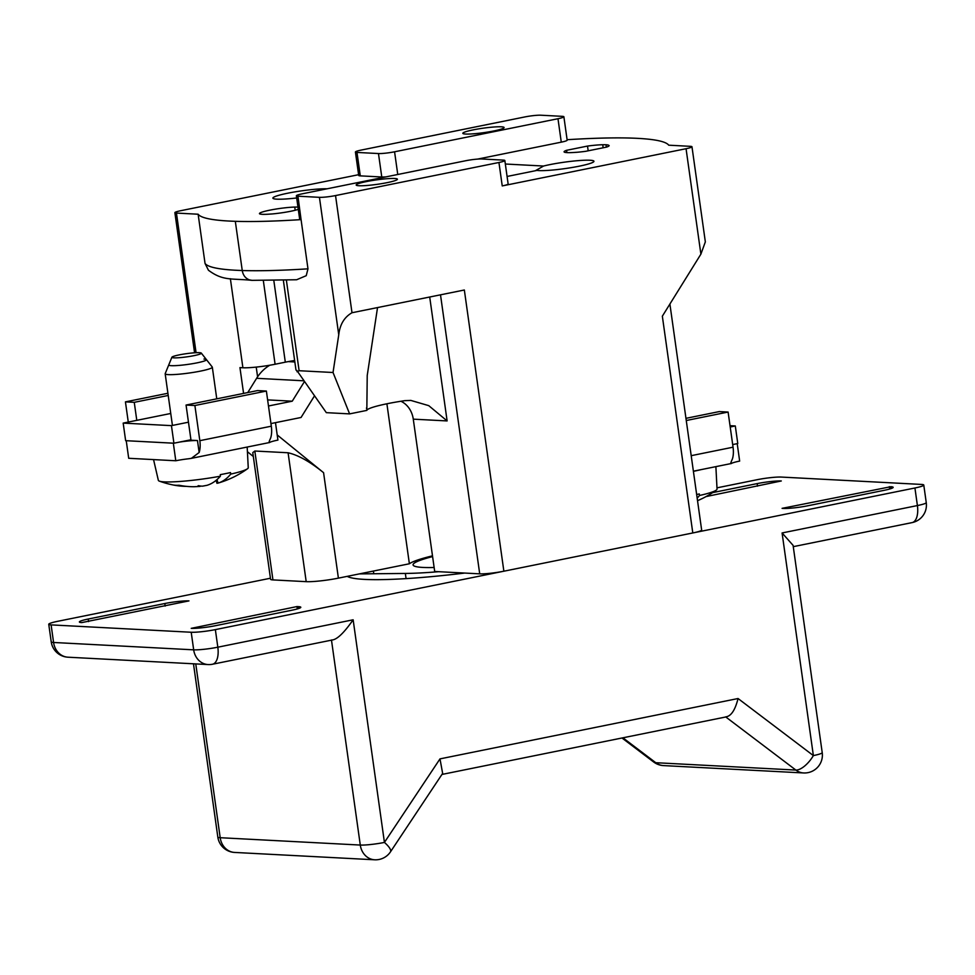 <?xml version="1.0" encoding="UTF-8"?>
<svg xmlns="http://www.w3.org/2000/svg" width="975" height="975" viewBox="0 0 975 975"><rect width="100%" height="100%" fill="white"/><g stroke="black" fill="none" stroke-linecap="round" stroke-linejoin="round"><path stroke-width="1.46" d="M782.084 508.353L890.797 486.72A17.855 1.938 -8 0 1 893.161 487.342A17.855 1.938 -8 0 1 884.301 490.291L807.714 505.793A17.855 1.938 -8 0 1 783.559 508.426L782.084 508.353M889.663 489.023L889.322 486.647M716.978 487.841L757.173 479.7A17.855 1.938 172 0 1 781.328 477.067L921.424 484.429A17.855 1.938 172 0 1 923.776 485.038A17.855 1.938 172 0 1 914.928 487.987L215.353 629.618A17.855 1.938 172 0 1 191.21 632.251L51.114 624.89A17.855 1.938 172 0 1 48.75 624.28A17.855 1.938 172 0 1 57.598 621.331L270.441 578.236M347.234 576.359A142.289 15.393 -8 0 0 364.467 579.394A142.289 15.393 -8 0 0 464.77 573.056M712.688 492.607L757.161 483.612A17.855 1.938 -8 0 1 781.304 480.967L706.046 496.58M81.729 622.598L188.967 600.893A17.855 1.938 -8 0 0 164.824 603.525L88.225 619.028A17.855 1.938 -8 0 0 79.377 621.977A17.855 1.938 -8 0 0 81.729 622.598M296.985 606.56L298.46 606.645A17.855 1.938 -8 0 1 300.812 607.254A17.855 1.938 -8 0 1 291.964 610.204L215.365 625.718A17.855 1.938 -8 0 1 191.222 628.351L296.985 606.56L297.314 608.936M822.217 752.639A17.855 17.855 0 0 1 803.607 772.956A17.855 15.515 -87 0 1 795.868 770.067A17.855 7.617 -52.9 0 0 813.369 755.588L782.084 532.959L793.089 545.366L822.217 752.639A17.855 1.938 172 0 1 813.369 755.588L738.051 698.527C735.126 710.251 730.994 716.369 725.644 716.869M331.463 640.014C336.448 640.136 343.675 633.397 353.145 619.795L384.43 842.424A17.855 4.973 33.6 0 1 390.475 851.845L442.638 773.394L439.993 758.879L738.051 698.527M217.827 837.086A17.855 1.938 -8 0 0 220.192 837.708A17.855 15.515 93 0 0 234.573 852.43A17.855 17.855 0 0 1 217.827 837.086L193.477 663.792M439.993 758.879L384.43 842.424A17.855 1.938 172 0 1 360.287 845.057A17.855 15.515 93 0 0 374.668 859.792L234.573 852.43M726.753 716.783L441.943 774.443M567.109 139.705A238.046 25.764 172 0 1 643.305 138.718A238.046 25.764 172 0 1 668.716 145.19L690.385 146.335A11.907 1.292 172 0 1 691.97 146.738A11.907 1.292 172 0 1 686.059 148.712L502.235 185.92A11.907 1.292 -8 0 0 508.133 183.958L504.843 160.522A11.907 1.292 172 0 1 498.944 162.484L335.534 195.573A11.907 1.292 172 0 1 319.434 197.328L297.948 196.194A11.907 1.292 172 0 1 296.376 195.792A11.907 1.292 172 0 1 302.274 193.818L465.684 160.741A11.907 1.292 172 0 1 481.784 158.986L503.271 160.107A11.907 1.292 172 0 1 504.843 160.522M505.33 164.019L543.562 166.03A29.75 3.218 -8 0 1 549.766 164.641A29.75 3.218 -8 0 1 593.946 161.277A29.75 3.218 -8 0 1 579.199 166.189A29.75 3.218 -8 0 1 537.006 170.406L507.085 176.463M563.879 116.756A11.907 1.292 172 0 1 557.98 118.718L394.57 151.795A11.907 1.292 172 0 1 378.471 153.55L356.984 152.429A11.907 1.292 172 0 1 355.412 152.015A11.907 1.292 172 0 1 361.311 150.053L524.721 116.963A11.907 1.292 172 0 1 540.82 115.208L562.307 116.342A11.907 1.292 172 0 1 563.879 116.756L567.17 140.181A11.907 1.292 -8 0 1 561.271 142.155L477.555 159.096M603.159 147.786L602.733 144.751A22.62 2.45 -8 0 1 606.011 144.763A22.62 2.45 -8 0 1 608.863 145.531A22.62 2.45 -8 0 1 608.839 145.689L609.156 145.628A22.62 2.45 -8 0 1 606.645 147.079L585.719 151.308A22.62 2.45 -8 0 1 575.859 152.368L576.176 152.307A22.62 2.45 -8 0 1 567.218 152.624A22.62 2.45 -8 0 1 565.171 152.356L565.037 152.38A22.62 2.45 -8 0 1 564.074 151.832A22.62 2.45 -8 0 1 566.585 150.308L566.902 152.6M602.733 144.751L602.855 144.727A22.62 2.45 -8 0 0 587.511 146.067L566.585 150.308M535.372 170.735L543.562 166.03M252.793 452.741L270.587 579.296A17.855 1.938 -8 0 0 272.939 579.906L306.199 581.661A23.802 2.572 -8 0 0 338.398 578.138L409.378 563.769A78.548 8.495 172 0 1 432.486 555.835M400.932 401.249A23.802 20.682 -87 0 1 413.278 419.153L434.692 571.484L479.712 573.848A17.855 1.938 -8 0 0 503.868 571.204L692.798 532.959A17.855 1.938 -8 0 0 701.647 530.01L669.898 304.029M409.378 563.769L386.892 403.772M283.359 280.252L295.961 369.903A23.802 2.572 -8 0 0 296.814 370.439L326.332 412.657L349.611 413.888L366.832 410.39A41.657 4.509 172 0 1 387.489 403.662A41.657 4.509 172 0 1 404.796 400.664L410.792 400.408L428.744 405.649L447.123 420.932L413.278 419.153M243.579 393.413L239.947 367.612L242.897 367.77A23.802 2.572 -8 0 0 275.096 364.248L285.309 362.176A32.736 3.547 172 0 1 294.633 360.494M205.043 263.433A238.046 25.764 -8 0 0 242.251 270.526L235.316 221.313A238.046 25.764 172 0 1 198.132 214.22L205.043 263.433L208.443 270.233C223.092 281.19 231.38 278.241 252.038 280.349L249.502 279.91C245.481 278.411 243.067 275.291 242.239 270.526A238.046 25.764 -8 0 0 307.978 268.832L306.235 275.681L296.632 279.752L252.001 280.349M296.376 195.792L299.666 219.217A11.907 1.292 -8 0 0 301.068 219.619L307.978 268.832M297.948 196.194L301.068 219.619A238.046 25.764 172 0 1 235.304 221.313M198.132 214.22L176.451 213.074A11.907 1.292 172 0 1 174.878 212.672A11.907 1.292 172 0 1 180.777 210.697L358.605 174.696M306.199 581.661L288.088 452.766L254.828 451.023L272.939 579.906M252.781 452.619L254.828 451.023M247.418 451.705L253.329 456.519M288.088 452.766C298.265 455.106 310.099 461.736 323.578 472.692L277.205 434.947M355.412 152.015L358.715 175.451A11.907 1.292 -8 0 0 360.287 175.866L381.773 176.987A11.907 1.292 -8 0 0 386.003 176.877M493.764 130.967A20.828 2.255 -8 0 0 504.087 127.53A20.828 2.255 -8 0 0 473.155 129.882A20.828 2.255 -8 0 0 462.832 133.319A20.828 2.255 -8 0 0 493.764 130.967M327.125 188.797A29.75 3.218 -8 0 0 287.649 193.221A29.75 3.218 -8 0 0 272.89 198.132A29.75 3.218 -8 0 0 296.68 197.974M298.289 209.369A20.828 2.255 -8 0 1 290.684 211.27A20.828 2.255 -8 0 1 271.294 214.025L271.647 213.952A20.828 2.255 -8 0 1 262.36 214.329A20.828 2.255 -8 0 1 260.374 214.061L260.24 214.086A20.828 2.255 -8 0 1 259.46 213.61A20.828 2.255 -8 0 1 269.783 210.173A20.828 2.255 -8 0 1 294.901 207.066L294.755 207.102A20.828 2.255 -8 0 1 297.972 207.09M387.099 182.654A20.828 2.255 -8 0 0 397.422 179.217A20.828 2.255 -8 0 0 366.503 181.569A20.828 2.255 -8 0 0 356.168 185.006A20.828 2.255 -8 0 0 387.099 182.654M705.339 241.873L700.891 254.158L662.342 316.192L692.798 532.959M503.868 571.204L464.344 290.002L351.999 312.743C344.333 317.119 339.909 324.468 338.752 334.791L333.036 372.499L349.611 413.888M588.181 150.808L587.511 146.067M606.011 144.763L606.352 147.127M366.832 410.39L367.222 375.521L377.532 307.576M296.997 371.719L299.106 370.719L333.036 372.499M295.206 210.247L294.755 207.102M438.665 571.691A107.116 11.59 172 0 1 405.344 573.446L359.336 573.897M432.595 556.579A73.612 7.971 -8 0 0 413.071 564.891A73.612 7.971 -8 0 0 434.131 567.499M732.676 444.576L737.77 443.54L735.308 425.965L730.214 427.001M730.031 425.685L735.308 425.965M269.758 365.235A41.657 36.185 93 0 0 256.608 378.312L247.76 392.572M188.467 422.199L171.442 425.636L173.916 443.211L125.641 440.676L123.179 423.101L170.747 413.473M267.625 399.896L292.244 401.188L304.261 381.859M314.401 396.008L301.056 417.471L270.952 423.577M173.916 443.211L190.942 439.774M268.478 405.99L292.244 401.188M171.442 425.636L123.179 423.101M153.55 459.591L158.352 480.346A45.386 4.912 -8 0 0 159.4 481.15A45.386 4.912 -8 0 0 220.374 476.202L220.289 474.642A45.52 4.924 -8 0 0 225.591 473.618A45.52 4.924 -8 0 0 230.502 472.57L230.709 474.106A45.386 4.912 -8 0 0 247.467 468.78A45.386 4.912 -8 0 0 248.247 467.72L247.175 447.05M216.986 479.615L218.083 483.076L217.047 483.222L218.083 483.076A95.197 45.472 -104.5 0 0 230.709 474.106M220.374 476.202A95.197 46.434 81.6 0 1 206.944 485.331L202.642 486.135A95.184 34.6 -95.6 0 1 198.717 485.696A23.619 2.559 -8 0 1 198.096 485.757A95.184 17.038 83.1 0 0 200.094 486.415L194.281 486.72A95.197 83.094 87.6 0 1 179.01 485.233A95.172 46.507 103.8 0 1 172.794 484.904A95.197 82.119 98.2 0 0 174.05 485.148A95.197 82.119 98.2 0 0 186.652 486.379M201.301 353.096L212.245 367.014A23.802 2.572 172 0 1 212.318 367.173A23.802 2.572 172 0 1 195.012 372.121A23.802 2.572 172 0 1 168.322 374.619A23.802 2.572 172 0 1 165.177 373.803A23.802 2.572 172 0 1 165.202 373.632L171.892 357.228A14.881 1.609 172 0 1 183.142 354.169A14.881 1.609 172 0 1 199.375 352.682A14.881 1.609 172 0 1 201.301 353.096A14.881 1.609 172 0 1 190.966 356.216A14.881 1.609 172 0 1 173.842 357.849A14.881 1.609 172 0 1 171.892 357.228M168.748 365.016A19.049 2.06 -8 0 0 171.271 365.674A19.049 2.06 -8 0 0 197.023 362.858A19.049 2.06 -8 0 0 206.468 359.714A19.049 2.06 -8 0 0 203.946 359.056M700.879 469.682A47.604 5.155 172 0 1 693.408 471.352M696.662 494.52A45.52 4.924 -8 0 0 699.307 493.947L699.514 495.483A45.386 4.912 -8 0 0 716.259 490.145A45.386 4.912 -8 0 0 717.039 489.097L715.882 466.647M697.174 498.103A95.197 45.472 -104.5 0 0 699.514 495.483M685.961 418.336L719.282 411.584L728.106 412.047L733.054 447.196A17.855 8.629 -101.4 0 1 732.371 459.03C730.568 462.93 730.312 464.356 731.591 463.32A17.855 1.938 172 0 1 739.659 461.09L737.21 443.662M730.726 463.491L731.591 463.32M728.106 412.047L686.266 420.518M175.793 460.761L173.331 443.186L126.238 440.712L128.7 458.287L175.793 460.761A17.855 1.938 172 0 1 188.565 458.774L191.368 458.347L199.156 452.497A17.855 8.629 78.6 0 0 199.826 440.676L271.318 426.197A17.855 8.629 -101.4 0 1 270.648 438.019C268.844 441.931 268.576 443.357 269.868 442.321A17.855 1.938 172 0 1 277.924 440.091L275.474 422.65M271.318 426.197L266.382 391.048L257.546 390.585L186.054 405.052L191.002 440.212L197.474 440.554A17.855 1.938 -8 0 0 179.412 442.102M186.054 405.052L194.89 405.515L199.826 440.676M168.224 395.46L134.257 402.334L136.792 420.347M128.273 422.077L125.434 401.871L134.257 402.334M167.907 393.266L125.434 401.871M269.002 442.492L269.868 442.321M266.382 391.048L194.89 405.515M782.084 532.959L917.402 505.562L914.928 487.987M793.272 546.658L912.112 522.6A17.855 8.629 -101.4 0 0 917.402 505.562A17.855 1.938 -8 0 0 926.25 502.612L923.776 485.038M622.903 737.807L655.773 762.706A17.855 15.515 93 0 0 663.512 765.594A17.855 17.855 0 0 1 653.664 761.999A17.855 7.617 -52.9 0 0 655.773 762.706L795.868 770.067L725.79 716.978M51.114 624.89L53.576 642.476A17.855 15.515 93 0 0 67.957 657.199A17.855 17.855 0 0 1 51.224 641.855A17.855 1.938 -8 0 0 53.576 642.476L193.672 649.838L191.21 632.251M67.957 657.199L208.065 664.56A17.855 15.515 -87 0 1 193.672 649.838A17.855 1.938 -8 0 0 217.827 647.193A17.855 8.629 78.6 0 1 212.538 664.231L332.658 639.917M215.353 629.618L217.827 647.193L353.145 619.795M195.768 663.914L220.192 837.708L360.287 845.057L331.488 640.148M891.053 488.585L890.797 486.72M757.514 486.159L757.161 483.612M88.225 619.028L88.579 621.587M298.716 608.497L298.46 606.645M165.177 606.084L164.824 603.525M561.271 142.155L557.98 118.718M394.57 151.795L397.763 174.488M176.451 213.074L196.072 352.706M242.897 367.77L230.38 278.716M356.984 152.429L360.287 175.866M381.773 176.987L378.471 153.55M502.235 185.92L498.944 162.484M700.891 254.158L686.059 148.712M335.534 195.573L351.999 312.743M479.712 573.848L440.505 294.828M429.707 297.009L447.123 420.932M286.382 280.166L299.106 370.719M338.752 334.791L319.434 197.328M323.578 472.692L338.398 578.138M256.218 367.1L257.595 376.813M263.323 280.544L275.096 364.248M285.309 362.176L273.817 280.471M406.075 578.614L405.344 573.446M288.222 361.615L294.84 361.957M303.493 380.786L256.608 378.312M691.202 455.678L733.054 447.196M197.474 440.554L199.156 452.497M803.607 772.956L663.512 765.594M51.224 641.855L48.75 624.28M653.664 761.999L621.977 737.99M374.668 859.792A17.855 17.855 0 0 0 390.475 851.845M208.065 664.56A17.855 17.855 0 0 0 212.538 664.231M912.112 522.6A17.855 17.855 0 0 0 926.25 502.612M194.573 352.792L174.878 212.672M705.352 241.958L691.97 146.738M366.478 407.952L366.563 408.61M217.839 483.149A95.221 95.221 0 0 0 247.467 468.78M159.4 481.15A95.221 95.221 0 0 0 174.05 485.148M216.109 480.358L216.962 483.308M172.429 425.441L165.177 373.803M216.767 398.836L212.318 367.173M697.527 500.687A95.221 95.221 0 0 0 716.259 490.145M373.766 573.763L373.388 571.058M730.945 463.588L693.383 471.193M269.21 442.589L191.368 458.347"/></g></svg>
